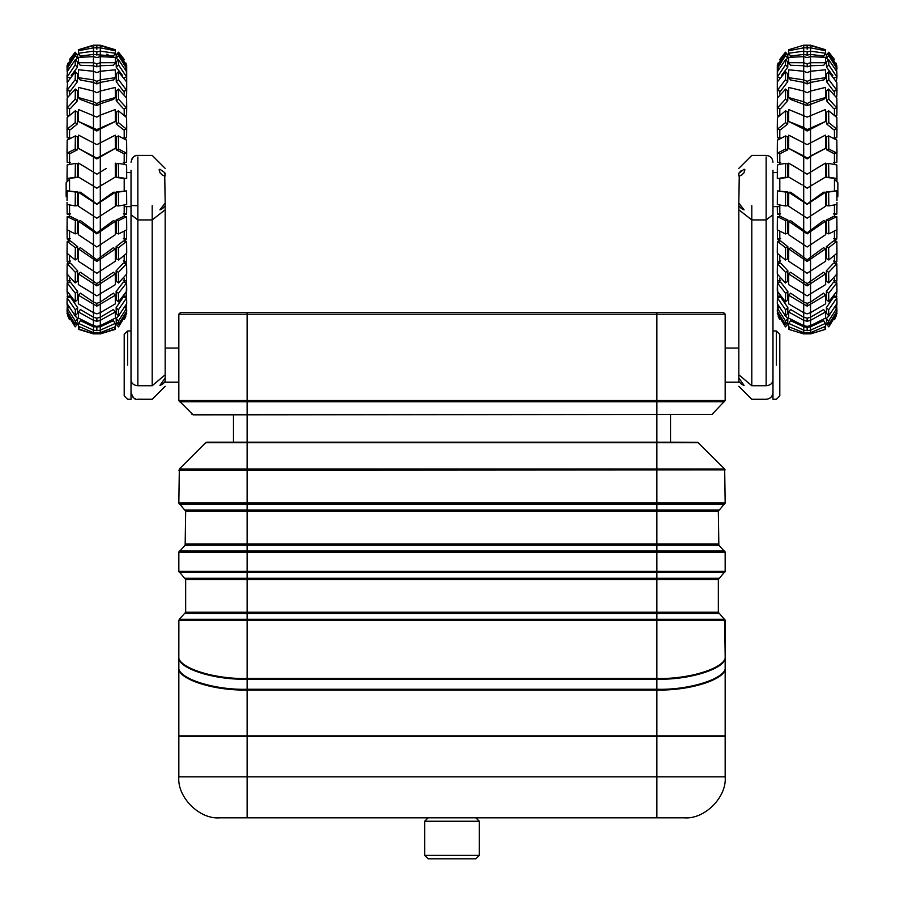 <?xml version="1.0" encoding="UTF-8"?>
<svg xmlns="http://www.w3.org/2000/svg" width="904" height="904" viewBox="0 0 904 904"><rect width="100%" height="100%" fill="white"/><g stroke="black" fill="none" stroke-linecap="round" stroke-linejoin="round"><path stroke-width="1.36" d="M115.384 49.743L100.299 45.2L115.26 50.172L100.299 45.652L93.462 45.652L100.299 45.2L100.299 47.833L93.462 47.844L93.462 45.652L78.343 49.788L93.462 45.2L100.299 45.2L115.384 49.743L114.853 50.522M67.235 65.721L67.054 68.704L75.179 55.664L75.36 53.099L67.156 65.981L67.043 68.275L67.054 65.585L75.179 52.24L77.134 55.076M115.362 53.234L115.26 50.737L100.299 47.833L100.299 51.166L115.362 53.234L115.26 50.737L115.362 53.234L113.475 56.014L93.462 54.443L80.23 56.037L78.343 53.268L93.462 51.178L96.841 51.844L100.299 51.166L100.299 56.647L96.864 57.562L93.462 56.647L78.524 57.359L78.343 62.704L93.462 62.738L96.841 63.856L100.299 62.726L115.362 62.681L115.26 57.381L100.299 56.647L100.299 65.721L96.841 66.828L93.462 65.743L80.23 65.28L78.343 62.704M115.362 77.665L113.475 79.947L100.299 82.422L96.841 83.914L93.462 82.445L93.462 71.269L78.524 69.766L78.343 77.676L93.462 79.857L96.841 81.36L100.299 79.835L115.362 77.665L115.26 69.8L100.299 71.258L96.864 72.602L93.462 71.269L93.462 47.844L78.524 50.726L78.377 53.98M125.599 68.941L126.696 68.659L126.605 66.015L118.401 53.099L118.537 55.63L126.696 68.659L126.696 65.517L118.537 52.195L116.254 54.737L115.045 53.709M67.404 70.907L67.054 77.1L75.179 64.941L75.36 59.585L67.156 71.653L67.043 68.275M67.043 76.286L67.054 75.495M123.396 77.88L126.696 77.089L126.605 71.698L118.401 59.596L118.537 64.918L126.696 77.089L126.696 67.8M67.608 81.281L67.054 90.423L75.179 79.654L75.36 71.744L67.156 82.479L67.054 77.111L70.354 77.891M67.043 89.247L67.054 88.095M126.142 81.281L118.401 71.766L118.537 79.642L126.696 90.423L126.696 75.405M67.924 96.389L67.156 97.982L67.054 108.073L75.179 99.18L75.36 89.055L67.156 97.982L67.924 96.389L67.156 96.231L67.054 90.423L70.354 91.112L77.461 81.688L75.179 79.654M67.043 106.582L67.054 105.124M125.814 96.378L126.605 98.039L118.401 89.078L118.537 99.18L126.696 108.084L126.605 98.039L126.707 106.559L126.605 98.039L125.814 96.378L126.605 96.208L126.707 89.202M68.478 115.588L67.156 117.497L67.054 129.272L75.179 122.65L75.36 110.763L67.156 117.497L68.478 115.588L67.156 115.373L67.054 108.073L70.354 108.638L77.461 100.852L75.179 99.18M67.043 127.554L67.054 125.848M125.238 115.565L126.605 117.554L118.401 110.796L118.537 122.673L126.696 129.317L126.605 117.554L126.707 127.532L126.605 117.554L125.238 115.565L126.605 115.339L126.707 106.559M69.563 138.233L67.156 140.143L67.054 153.115L75.179 149.047L75.36 135.905L67.156 140.143L69.563 138.233L69.563 129.6M67.043 151.228L67.054 149.352M124.198 138.278L126.605 140.21L118.401 135.939L118.537 149.07L126.696 153.183L126.605 140.21L126.707 151.217L126.605 140.21L124.198 138.278L124.198 129.645M69.563 164.245L67.156 164.957L67.054 178.551L75.179 177.207L75.36 163.398L67.156 164.957L69.563 164.245L69.563 153.307M67.043 176.585L67.054 174.608M124.198 164.302L118.401 163.432L118.537 177.252L126.696 178.63L126.605 165.025L126.696 172.461L126.605 165.025L124.198 164.302L124.198 153.375M67.066 197.287L67.054 200.53L67.066 197.287L66.15 196.371L66.15 182.71L69.563 179.297M67.043 202.496L67.054 204.462L75.179 205.909L75.36 192.032L67.156 190.846L67.054 200.53M67.156 216.677L67.054 229.729L75.179 233.899L75.36 220.553L67.156 216.677L70.444 216.485L77.631 219.977L77.461 233.085L75.179 233.899M67.043 227.842L67.054 225.955M126.707 227.864L126.605 216.734L118.401 220.599L118.537 233.955L126.696 229.831L126.605 216.734L126.605 238.871L124.198 240.803M67.156 241.323L67.054 253.233L75.179 259.945L75.36 247.719L67.156 241.323L70.444 240.939L77.631 246.645L77.461 258.646L75.179 259.945M67.043 251.527L67.054 249.798M126.707 251.549L126.605 241.368L118.401 247.764L118.537 260.013L126.696 253.335L126.605 241.368L126.605 261.527L125.238 263.505M67.156 263.708L67.054 273.957L75.179 282.918L75.36 272.353L67.156 263.708L70.444 263.154L77.631 270.804L77.461 281.2L75.179 282.918M67.043 272.488L67.054 271.008M126.707 272.522L126.605 263.731L118.401 272.387L118.537 282.986L126.696 274.059L126.605 263.731L126.605 281.042L125.814 282.703M67.156 282.85L67.054 290.986L75.179 301.812L75.36 293.359L67.156 282.85L70.444 282.161L77.631 291.427L77.461 299.732L75.179 301.812M67.043 289.834L67.054 288.658M126.707 289.868L126.605 282.862L118.401 293.382L118.537 301.879L126.696 291.088L126.605 282.862L126.142 297.8M67.156 297.913L67.054 303.586L75.179 315.79L75.36 309.823L67.156 297.913L70.444 297.111L77.631 307.586L77.461 313.462L75.179 315.79M67.043 302.795L67.054 301.97M126.696 303.676L126.605 297.913L118.401 309.846L118.537 315.858L126.696 303.676L126.605 297.913L126.696 303.676M67.156 308.23L67.054 311.202L75.179 324.265L75.36 321.033L67.156 308.23L67.054 311.202L67.156 308.23L68.715 307.823M115.384 325.101L115.384 326.276L115.384 325.101L117.249 322.909M76.467 322.852L78.377 325.101L78.806 328.502M78.343 326.254L93.462 332.661L96.841 332.932L100.299 332.649L115.362 326.706L115.26 323.395L100.299 330.163L96.864 330.661L93.462 330.163L78.524 323.395L78.343 325.813M126.696 311.27L126.605 308.23L118.401 321.044L118.537 324.31L126.696 311.27L126.605 308.23L126.696 311.27M67.755 315.79L69.371 319.417M115.362 325.847L115.26 328.909L100.299 333.858L93.462 333.858L78.524 328.92L93.462 333.881L100.299 333.429M124.447 319.315L125.927 316.027M131.023 170.223C131.023 159.805 131.023 159.805 131.023 170.223L131.023 214.723L137.86 219.932L137.86 156.934L137.86 205.716L131.023 205.524M131.023 214.723L131.023 379.929C131.351 383.375 133.634 385.319 137.86 385.737L137.86 219.932L152.2 219.932L165.172 209.773L165.172 205.807L162.686 208.485L159.918 209.852L165.172 203.084L164.743 176.054M152.2 205.716L152.2 385.737L165.172 374.764L165.172 209.773M164.72 172.641L159.918 169.217L159.104 169.749L160.076 172.879L162.686 175.376L165.172 175.997L164.72 172.641M165.172 173.274C165.172 166.856 165.172 166.856 165.172 173.274M164.72 378.618L159.918 385.443L162.686 384.076L165.172 381.398C165.172 387.816 165.172 387.816 165.172 381.398L165.172 374.764M152.2 385.737C152.2 403.195 152.2 403.195 152.2 385.737L137.86 385.737C137.86 403.195 137.86 403.195 137.86 385.737M165.036 381.59L163.94 382.923M162.686 384.076L161.579 384.844M165.172 203.084L165.172 205.807M124.198 334.401L124.198 395.862L127.611 399.274L131.023 399.274L131.023 330.977L127.611 330.977L124.198 334.401M126.696 68.659L126.537 65.743M126.696 77.089L126.357 70.919M78.377 325.101L78.354 325.802M114.977 328.491L115.362 329.327L100.299 333.881L115.384 329.338L100.299 333.881L100.299 326.83L113.384 320.66L115.26 323.395M67.235 313.349L67.043 310.795M114.571 327.304L115.26 328.333M79.213 327.316L78.524 328.355M124.198 297.326L124.198 296.128M124.198 282.364L124.198 278.229M124.198 263.335L124.198 256.453M124.198 241.085L124.198 231.763M124.198 216.587L124.198 205.219M124.198 190.902L124.198 178.687M124.198 114.503L124.198 108.525M124.198 94.005L124.198 90.954M116.627 55.087L118.537 52.195L124.447 59.754M115.362 62.681L113.475 65.257L100.299 65.721L100.299 91.044L96.864 92.75L93.462 91.055L78.524 87.417L78.343 97.542L93.462 101.756L96.841 103.587L100.299 101.734L115.362 97.542L115.26 87.451L100.299 91.044L100.299 103.802L96.841 105.621L80.23 99.417L78.343 97.542M115.362 97.542L113.475 99.417L100.299 103.802L100.299 115.136L96.864 117.124L78.524 109.52L78.343 121.43L96.841 129.577L115.362 121.441L115.26 109.553L100.299 115.136L100.299 128.933L96.841 131.001L78.343 121.43M115.362 121.441L100.299 128.933L100.299 143.589M115.362 148.324L96.841 158.923L78.343 148.301L96.841 158.189L115.362 148.324L115.26 135.159L96.864 144.663L78.524 135.125L78.343 148.301M106.333 168.427L96.864 174.167L78.524 163.115L78.343 176.958L96.841 188.168L115.362 176.992L115.26 163.149M101.79 184.958L96.841 188.201L91.993 185.004M78.524 192.247L80.4 192.202L96.864 203.999L113.384 192.224L115.26 192.281L96.864 204.349L78.524 192.247L78.343 206.18L96.841 218.203L115.362 206.225L115.26 192.281M78.524 221.277L80.4 220.621L96.864 232.825L113.384 220.655L115.26 221.299L96.864 233.876L78.524 221.277L78.343 234.667L96.841 246.984L115.362 234.712L115.26 221.299M78.524 248.905L80.4 247.696L96.864 259.764L113.384 247.719L115.26 248.928L96.864 261.459L78.524 248.905L78.343 261.188L96.841 273.268L115.362 261.233L115.26 248.928M78.524 273.946L80.4 272.217L96.864 283.63L113.384 272.24L115.26 273.957L96.864 285.913L78.524 273.946L78.343 284.568L96.841 295.879L115.362 284.624L115.26 273.957M78.524 295.292L80.4 293.133L93.462 302.049L96.864 303.382L100.299 302.038L113.384 293.145L115.26 295.303L96.864 306.14L78.524 295.292L78.343 303.8L93.462 312.66L96.841 313.846L100.299 312.648L115.362 303.857L115.26 295.303M78.524 312.027L80.4 309.518L93.462 317.236L96.864 318.163L100.299 317.225L113.384 309.518L115.26 312.027L100.299 320.321L96.864 321.282L93.462 320.321L78.524 312.027L78.343 318.038L93.462 325.632L96.841 326.378L100.299 325.621L115.362 318.095L115.26 312.027M106.864 54.183L110.446 56.184M118.096 59.913L116.254 58.105L116.13 55.641L118.401 53.099M126.696 90.423L123.396 91.123L116.254 81.676L116.13 73.959L118.401 71.766M126.696 129.317L123.396 129.747L116.254 123.904L116.13 112.254L118.401 110.796M126.696 178.63L116.254 177.478L116.13 163.918L118.401 163.432M118.537 233.955L116.254 233.142L116.13 220.011L123.317 216.531L126.605 216.734M118.537 282.986L116.254 281.257L116.13 270.838L123.317 263.188L126.605 263.731M118.537 315.858L116.254 313.518L116.13 307.609L123.317 297.111L126.605 297.913M118.537 324.31L116.254 321.824L116.13 318.603L119.452 315.067M118.537 301.879L116.254 299.8L116.13 291.45L123.317 282.172L126.605 282.862M118.537 260.013L116.254 258.702L116.13 246.679L123.317 240.984L126.605 241.368M118.537 205.965L116.254 205.66L116.13 192.021L126.605 190.902L118.401 192.066L118.537 205.965L126.696 204.553L126.605 190.902M126.696 153.183L123.396 153.431L116.254 149.827L116.13 136.945L118.401 135.939M126.696 108.084L123.396 108.661L116.254 100.852L116.13 90.954L118.401 89.078M122.594 75.586L116.254 67.224L116.13 62.014L118.401 59.596M69.563 90.954L69.563 93.971M69.563 108.503L69.563 114.458M69.563 178.608L69.563 190.846M69.563 205.151L69.563 216.531M69.563 231.695L69.563 241.04M69.563 256.397L69.563 263.301M69.563 278.183L69.563 282.342M69.563 296.083L69.563 297.326M67.043 313.507L75.179 326.852L77.631 323.948L75.179 326.852L67.066 313.485M78.524 323.395L80.4 320.66L93.462 326.841L100.299 326.83L100.299 215.288M78.524 163.115L87.496 168.449M93.462 143.6L93.462 82.445L80.23 79.947L78.343 77.676M78.671 53.743L77.631 55.121L75.179 52.229L69.371 59.664M75.36 59.585L77.631 62.003L77.461 67.235L71.167 75.574M75.36 89.055L77.631 90.92L77.461 100.852M75.36 135.905L77.631 136.899L77.461 149.793L70.354 153.375L67.054 153.115L67.156 162.392L70.444 162.596M67.156 190.846L77.631 191.987L77.461 205.615L75.179 205.909M74.297 315.033L77.631 318.592L77.461 321.767L75.179 324.265M75.36 163.398L77.631 163.884L77.461 177.433L67.054 178.551L67.066 181.794M75.36 110.763L77.631 112.22L77.461 123.882L70.354 129.701L67.054 129.272L67.156 137.747L70.444 138.131M75.36 71.744L77.631 73.936L77.461 81.688M75.36 53.099L77.631 55.63L77.461 58.139L75.665 59.901M126.696 310.411L126.537 313.326M67.404 308.174L67.054 303.597M68.365 307.1L67.156 307.428M126.696 301.992L126.357 308.162M125.43 307.066L126.605 307.383M67.608 297.8L67.054 290.998M70.444 295.8L67.156 296.602M123.317 295.755L126.605 296.546M67.924 282.692L67.156 281.087L67.054 273.957M70.444 280.409L67.156 281.087M123.317 280.364L126.605 281.042M68.478 263.493L67.156 261.584L67.054 253.233M70.444 261.053L67.156 261.584M123.317 260.996L126.605 261.527M69.563 240.848L67.156 238.927L67.054 229.729M70.444 238.566L67.156 238.927M123.317 238.509L126.605 238.871M69.563 214.836L67.156 214.112L67.054 204.462M70.444 213.932L67.156 214.112M126.696 206.609L126.605 214.056L124.198 214.779M123.317 213.875L126.605 214.056M126.707 151.217L126.605 162.347L123.317 162.55M126.707 127.532L126.605 137.713L123.317 138.097M115.384 52.794L115.384 53.98M67.258 65.642L67.755 63.291M78.524 50.161L93.462 45.2L78.343 49.765L78.806 50.579M96.841 49.257L96.841 45.855M78.851 50.545L78.343 49.788M77.461 58.139L75.179 55.664M68.139 68.986L67.054 68.704M96.841 55.099L96.841 51.844M116.254 58.105L118.537 55.63M77.461 67.235L75.179 64.941M96.841 66.828L96.841 63.856M116.254 67.224L118.537 64.918M96.841 83.914L96.841 81.36M116.254 81.676L118.537 79.642M96.841 105.621L96.841 103.587M116.254 100.852L118.537 99.18M77.461 123.882L75.179 122.65M96.841 131.001L96.841 129.577M116.254 123.904L118.537 122.673M77.461 149.793L75.179 149.047M96.841 158.923L96.841 158.189M93.462 172.302L93.462 142.482M100.299 172.291L100.299 142.47M116.254 149.827L118.537 149.07M77.461 177.433L75.179 177.207M93.462 215.943L93.462 171.884M100.299 215.909L100.299 171.873M116.254 177.478L118.537 177.252M77.631 191.987L75.36 192.032M116.13 192.021L118.401 192.066M77.631 219.977L75.36 220.553M96.864 232.825L96.864 233.876M93.462 215.321L93.462 333.429M116.13 220.011L118.401 220.599M77.631 246.645L75.36 247.719M96.864 259.764L96.864 261.459M116.13 246.679L118.401 247.764M77.631 270.804L75.36 272.353M96.864 283.63L96.864 285.913M116.13 270.838L118.401 272.387M77.631 291.427L75.36 293.359M96.864 303.382L96.864 306.14M116.13 291.45L118.401 293.382M77.631 307.586L75.36 309.823M96.864 318.163L96.864 321.282M116.13 307.609L118.401 309.846M77.631 318.592L75.36 321.033M96.864 327.327L96.864 330.661M125.068 307.812L126.605 308.23M116.13 318.603L118.401 321.044M78.524 328.92L93.462 333.881L78.343 329.305L79.462 327.497M96.864 332.932L96.864 333.881M114.322 327.485L115.26 328.909M126.097 313.213L126.696 313.552L118.537 326.886L116.254 324.344L118.537 326.886L126.707 313.552M116.13 323.96L118.401 326.502M789.147 50.522L788.638 49.743L803.701 45.2L788.638 49.743L803.701 45.2L810.538 45.2L825.657 49.765L810.538 45.652L803.701 45.652L803.701 47.833L810.538 47.844L810.538 45.223L825.657 49.765L825.149 50.545M836.844 65.981L836.946 68.704L828.821 55.664L828.64 53.099L836.844 65.981L836.946 68.704L836.844 65.981M788.638 53.234L788.74 50.737L803.701 47.833L803.701 51.166L788.638 53.234L788.74 50.737L788.638 53.234L790.525 56.014L803.701 54.443L803.701 51.166L807.159 51.844L810.538 51.178L810.538 47.844L825.476 50.726L825.657 53.268L810.538 51.178L810.538 54.443L823.77 56.037L825.657 53.268L825.476 50.726L825.623 53.98M778.4 68.941L777.304 68.659L777.395 66.015L785.599 53.099L785.463 55.63L777.304 68.659L777.304 65.517L785.463 52.195L787.746 54.737L788.955 53.709M836.844 71.653L836.946 77.1L828.821 64.941L828.64 59.585L836.844 71.653M836.957 76.286L836.946 75.495M780.604 77.88L777.304 77.089L777.395 71.698L785.599 59.596L785.463 64.918L777.304 77.089L777.304 67.8M836.844 82.479L836.946 90.423L828.821 79.654L828.64 71.744L836.844 82.479M836.957 89.247L836.946 88.095M777.858 81.281L785.599 71.766L785.463 79.642L777.304 90.423L777.304 75.405M836.844 97.982L836.946 108.073L828.821 99.18L828.64 89.055L836.844 97.982M836.957 106.582L836.946 105.124M778.186 96.378L777.395 98.039L785.599 89.078L785.463 99.18L777.304 108.084L777.395 98.039L777.293 106.559L777.395 98.039L778.186 96.378L777.395 96.208L777.293 89.202M836.844 117.497L836.946 129.272L828.821 122.65L828.64 110.763L836.844 117.497L835.522 115.588L836.844 117.497M836.957 127.554L836.946 125.848M778.762 115.565L777.395 117.554L785.599 110.796L785.463 122.673L777.304 129.317L777.395 117.554L777.293 127.532L777.395 117.554L778.762 115.565L777.395 115.339L777.293 106.559M836.844 140.143L836.946 153.115L828.821 149.047L828.64 135.905L836.844 140.143L834.437 138.233L836.844 140.143M836.957 151.228L836.946 149.352M779.802 138.278L777.395 140.21L785.599 135.939L785.463 149.07L777.304 153.183L777.395 140.21L777.293 151.217L777.395 140.21L779.802 138.278L779.802 129.645M836.844 164.957L836.946 178.551L828.821 177.207L828.64 163.398L836.844 164.957M836.957 176.585L836.946 174.608M779.802 164.302L785.599 163.432L785.463 177.252L777.304 178.63L777.395 165.025L777.304 172.461L777.395 165.025L779.802 164.302L779.802 153.375M836.934 197.287L836.946 200.53L836.934 197.287L837.85 196.371L837.85 182.71L834.437 179.297M836.957 202.496L836.946 204.462L828.821 205.909L828.64 192.032L836.844 190.846L836.946 200.53M836.844 216.677L836.946 229.729L828.821 233.899L828.64 220.553L836.844 216.677L833.556 216.485L826.369 219.977L826.538 233.085L828.821 233.899M836.957 227.842L836.946 225.955M777.293 227.864L777.395 216.734L785.599 220.599L785.463 233.955L777.304 229.831L777.395 216.734L777.395 238.871L779.802 240.803M836.844 241.323L836.946 253.233L828.821 259.945L828.64 247.719L836.844 241.323L833.556 240.939L826.369 246.645L826.538 258.646L828.821 259.945M836.957 251.527L836.946 249.798M777.293 251.549L777.395 241.368L785.599 247.764L785.463 260.013L777.304 253.335L777.395 241.368L777.395 261.527L778.762 263.505M836.844 263.708L836.946 273.957L828.821 282.918L828.64 272.353L836.844 263.708L833.556 263.154L826.369 270.804L826.538 281.2L828.821 282.918M836.957 272.488L836.946 271.008M777.293 272.522L777.395 263.731L785.599 272.387L785.463 282.986L777.304 274.059L777.395 263.731L777.395 281.042L778.186 282.703M836.844 282.85L836.946 290.986L828.821 301.812L828.64 293.359L836.844 282.85L833.556 282.161L826.369 291.427L826.538 299.732L828.821 301.812M836.957 289.834L836.946 288.658M777.293 289.868L777.395 282.862L785.599 293.382L785.463 301.879L777.304 291.088L777.395 282.862L777.858 297.8M836.844 297.913L836.946 303.586L828.821 315.79L828.64 309.823L836.844 297.913L833.556 297.111L826.369 307.586L826.538 313.462L828.821 315.79M836.957 302.795L836.946 301.97M777.304 303.676L777.395 297.913L785.599 309.846L785.463 315.858L777.304 303.676L777.395 297.913L777.304 303.676M836.844 308.23L836.946 311.202L828.821 324.265L828.64 321.033L836.844 308.23L836.946 311.202L836.844 308.23L835.285 307.823M788.616 325.101L788.616 326.276L788.616 325.101L786.751 322.909M827.533 322.852L825.623 325.101L825.194 328.502M825.657 326.254L810.538 332.661L807.159 332.932L803.701 332.649L788.638 326.706L788.74 323.395L803.701 330.163L807.136 330.661L810.538 330.163L825.476 323.395L825.657 325.813M777.304 311.27L777.395 308.23L785.599 321.044L785.463 324.31L777.304 311.27L777.395 308.23L777.304 311.27M836.245 315.79L834.629 319.417M788.638 325.847L788.638 329.327L803.701 333.858L810.538 333.858L825.612 329.226M779.553 319.315L778.073 316.027M777.304 68.659L777.463 65.743M777.304 77.089L777.643 70.919M825.623 325.101L825.646 325.802M789.022 328.491L789.678 327.485M836.765 313.349L836.957 310.795M789.429 327.304L788.74 328.333M824.787 327.316L825.476 328.355M779.802 297.326L779.802 296.128M779.802 282.364L779.802 278.229M779.802 263.335L779.802 256.453M779.802 241.085L779.802 231.763M779.802 216.587L779.802 205.219M779.802 190.902L779.802 178.687M779.802 114.503L779.802 108.525M779.802 94.005L779.802 90.954M825.476 323.395L823.6 320.66L810.538 326.841L807.136 327.327L803.701 326.83L790.616 320.66L788.74 323.395M825.476 312.027L823.6 309.518L810.538 317.236L807.136 318.163L803.701 317.225L790.616 309.518L788.74 312.027L803.701 320.321L807.136 321.282L810.538 320.321L825.476 312.027L825.657 318.038L810.538 325.632L807.159 326.378L803.701 325.621L788.638 318.095L788.74 312.027M825.476 295.292L823.6 293.133L810.538 302.049L807.136 303.382L803.701 302.038L790.616 293.145L788.74 295.303L807.136 306.14L825.476 295.292L825.657 303.8L810.538 312.66L807.159 313.846L803.701 312.648L788.638 303.857L788.74 295.303M825.476 273.946L823.6 272.217L807.136 283.63L790.616 272.24L788.74 273.957L807.136 285.913L825.476 273.946L825.657 284.568L807.159 295.879L788.638 284.624L788.74 273.957M825.476 248.905L823.6 247.696L807.136 259.764L790.616 247.719L788.74 248.928L807.136 261.459L825.476 248.905L825.657 261.188L807.159 273.268L788.638 261.233L788.74 248.928M825.476 221.277L823.6 220.621L807.136 232.825L790.616 220.655L788.74 221.299L807.136 233.876L825.476 221.277L825.657 234.667L807.159 246.984L788.638 234.712L788.74 221.299M825.476 192.247L823.6 192.202L807.136 203.999L790.616 192.224L788.74 192.281L807.136 204.349L825.476 192.247L825.657 206.18L807.159 218.203L788.638 206.225L788.74 192.281M802.21 184.958L788.638 176.992L788.74 163.149L807.136 174.167L825.476 163.115L825.657 176.958L807.159 188.168L803.701 185.828L803.701 171.873M797.667 168.427L788.74 163.149M788.638 148.324L803.701 156.708L803.701 155.917L788.638 148.324L788.74 135.159L807.136 144.663L825.476 135.125L825.657 148.301L807.159 158.189L803.701 155.917L803.701 142.47M788.638 121.441L803.701 128.933L803.701 127.464L788.638 121.441L788.74 109.553L807.136 117.124L825.476 109.52L825.657 121.43L807.159 129.577L803.701 127.464L803.701 101.734L788.638 97.542L788.74 87.451L803.701 91.044L807.136 92.75L810.538 91.055L825.476 87.417L825.657 97.542L810.538 101.756L807.159 103.587L803.701 101.734L803.701 79.835L788.638 77.665L788.74 69.8L803.701 71.258L807.136 72.602L810.538 71.269L825.476 69.766L825.657 77.676L810.538 79.857L807.159 81.36L803.701 79.835L803.701 62.726L788.638 62.681L788.74 57.381L803.701 56.647L807.136 57.562L810.538 56.647L825.476 57.359L825.657 62.704L810.538 62.738L807.159 63.856L803.701 62.726L803.701 54.443L807.159 55.099L807.159 51.844M788.638 97.542L790.525 99.417L807.159 105.621L807.159 103.587M788.638 77.665L790.525 79.947L803.701 82.422L807.159 83.914L807.159 81.36M788.638 62.681L790.525 65.257L803.701 65.721L807.159 66.828L807.159 63.856M787.373 55.087L785.463 52.195L779.553 59.754M785.904 59.913L787.746 58.105L787.87 55.641L785.599 53.099M777.304 90.423L780.604 91.123L787.746 81.676L787.87 73.959L785.599 71.766M777.304 129.317L780.604 129.747L787.746 123.904L787.87 112.254L785.599 110.796M777.304 178.63L787.746 177.478L787.87 163.918L785.599 163.432M785.463 233.955L787.746 233.142L787.87 220.011L780.683 216.531L777.395 216.734M785.463 282.986L787.746 281.257L787.87 270.838L780.683 263.188L777.395 263.731M785.463 315.858L787.746 313.518L787.87 307.609L780.683 297.111L777.395 297.913M785.463 324.31L787.746 321.824L787.87 318.603L784.548 315.067M785.463 301.879L787.746 299.8L787.87 291.45L780.683 282.172L777.395 282.862M785.463 260.013L787.746 258.702L787.87 246.679L780.683 240.984L777.395 241.368M785.463 205.965L787.746 205.66L787.87 192.021L777.395 190.902L785.599 192.066L785.463 205.965L777.304 204.553L777.395 190.902M777.304 153.183L780.604 153.431L787.746 149.827L787.87 136.945L785.599 135.939M777.304 108.084L780.604 108.661L787.746 100.852L787.87 90.954L785.599 89.078M781.406 75.586L787.746 67.224L787.87 62.014L785.599 59.596M834.437 90.954L834.437 93.971M834.437 108.503L834.437 114.458M834.437 129.6L834.437 138.233M834.437 153.307L834.437 164.245M834.437 178.608L834.437 190.846M834.437 205.151L834.437 216.531M834.437 231.695L834.437 241.04M834.437 256.397L834.437 263.301M834.437 278.183L834.437 282.342M834.437 296.083L834.437 297.326M807.159 66.828L810.538 65.743L823.77 65.28L825.657 62.704M807.159 83.914L810.538 82.445L823.77 79.947L825.657 77.676M807.159 105.621L823.77 99.417L825.657 97.542M803.701 143.589L803.701 128.933L807.159 131.001L825.657 121.43M825.476 163.115L816.504 168.449M803.701 215.909L803.701 185.919L807.159 188.201L812.007 185.004M836.957 313.507L828.821 326.852L826.369 323.948L828.821 326.852L836.934 313.485M825.329 53.743L826.866 55.076M828.64 59.585L826.369 62.003L826.538 67.235L832.833 75.574M828.64 89.055L826.369 90.92L826.538 100.852L833.646 108.638L836.946 108.073L836.844 115.373L835.522 115.588M828.64 135.905L826.369 136.899L826.538 149.793L833.646 153.375L836.946 153.115L836.844 162.392L833.556 162.596M836.844 190.846L826.369 191.987L826.538 205.615L828.821 205.909M829.702 315.033L826.369 318.592L826.538 321.767L828.821 324.265M828.64 163.398L826.369 163.884L826.538 177.433L836.946 178.551L836.934 181.794M828.64 110.763L826.369 112.22L826.538 123.882L833.646 129.701L836.946 129.272L836.844 137.747L833.556 138.131M828.64 71.744L826.369 73.936L826.538 81.688L833.646 91.112L836.946 90.423L836.844 96.231L836.076 96.389M828.64 53.099L826.369 55.63L826.538 58.139L828.335 59.901M777.304 310.411L777.463 313.326M836.595 308.174L836.946 303.597M835.635 307.1L836.844 307.428M777.304 301.992L777.643 308.162M778.57 307.066L777.395 307.383M836.392 297.8L836.946 290.998M833.556 295.8L836.844 296.602M780.683 295.755L777.395 296.546M836.076 282.692L836.844 281.087L836.946 273.957M833.556 280.409L836.844 281.087M780.683 280.364L777.395 281.042M835.522 263.493L836.844 261.584L836.946 253.233M833.556 261.053L836.844 261.584M780.683 260.996L777.395 261.527M834.437 240.848L836.844 238.927L836.946 229.729M833.556 238.566L836.844 238.927M780.683 238.509L777.395 238.871M834.437 214.836L836.844 214.112L836.946 204.462M833.556 213.932L836.844 214.112M777.304 206.609L777.395 214.056L779.802 214.779M780.683 213.875L777.395 214.056M777.293 151.217L777.395 162.347L780.683 162.55M777.293 127.532L777.395 137.713L780.683 138.097M836.392 81.281L836.946 77.111L833.646 77.891M836.595 70.907L836.957 68.275M788.616 52.794L788.616 53.98M834.629 59.664L828.821 52.229L826.527 54.76L828.821 52.24L836.765 65.721M836.742 65.642L836.245 63.291M807.159 49.257L807.159 45.855M826.538 58.139L828.821 55.664M835.861 68.986L836.946 68.704M807.159 55.099L810.538 54.443L810.538 143.6M787.746 58.105L785.463 55.63M826.538 67.235L828.821 64.941M787.746 67.224L785.463 64.918M826.538 81.688L828.821 79.654M787.746 81.676L785.463 79.642M826.538 100.852L828.821 99.18M787.746 100.852L785.463 99.18M826.538 123.882L828.821 122.65M807.159 131.001L807.159 129.577M787.746 123.904L785.463 122.673M826.538 149.793L828.821 149.047M825.657 148.301L810.538 155.951L810.538 142.482M803.701 172.291L803.701 156.708L807.159 158.923L807.159 158.189M807.159 158.923L810.538 156.742L810.538 172.302M787.746 149.827L785.463 149.07M826.538 177.433L828.821 177.207M810.538 215.943L810.538 171.884M787.746 177.478L785.463 177.252M826.369 191.987L828.64 192.032M787.87 192.021L785.599 192.066M826.369 219.977L828.64 220.553M807.136 232.825L807.136 233.876M803.701 215.288L803.701 333.429M810.538 215.321L810.538 333.858L825.657 329.305L810.538 333.881L825.657 329.305M787.87 220.011L785.599 220.599M826.369 246.645L828.64 247.719M807.136 259.764L807.136 261.459M787.87 246.679L785.599 247.764M826.369 270.804L828.64 272.353M807.136 283.63L807.136 285.913M787.87 270.838L785.599 272.387M826.369 291.427L828.64 293.359M807.136 303.382L807.136 306.14M787.87 291.45L785.599 293.382M826.369 307.586L828.64 309.823M807.136 318.163L807.136 321.282M787.87 307.609L785.599 309.846M826.369 318.592L828.64 321.033M807.136 327.327L807.136 330.661M778.932 307.812L777.395 308.23M787.87 318.603L785.599 321.044M807.136 332.932L807.136 333.881M824.538 327.497L825.476 328.92M777.903 313.213L777.304 313.552L785.463 326.886L787.746 324.344L785.463 326.886L777.293 313.552M787.87 323.96L785.599 326.502M772.976 162.223C772.547 158.087 770.276 155.816 766.14 155.398C770.276 155.816 772.547 158.087 772.976 162.223C772.547 158.087 770.276 155.816 766.14 155.398L751.8 155.398L738.828 168.37M772.976 170.223C772.976 159.805 772.976 159.805 772.976 170.223C772.976 159.805 772.976 159.805 772.976 170.223L772.976 214.723L766.14 219.932L766.14 156.934L766.14 205.716M772.976 214.723L772.976 379.929C772.649 383.375 770.366 385.319 766.14 385.737L766.14 219.932L751.8 219.932L738.828 209.773L738.828 205.807L741.314 208.485L744.082 209.852L738.828 203.084L739.257 176.054M741.314 170.596L740.026 171.783M738.963 173.071L738.828 173.274C738.828 166.856 738.828 166.856 738.828 173.274L744.082 169.217L744.896 169.749L743.924 172.879L741.314 175.376L738.828 175.997L738.828 173.274M751.8 205.716L751.8 385.737L738.828 374.764L738.828 209.773M739.28 378.618L744.082 385.443L741.314 384.076L738.828 381.398C738.828 387.816 738.828 387.816 738.828 381.398L738.828 374.764M741.314 384.076L742.421 384.844M751.8 385.737C751.8 403.195 751.8 403.195 751.8 385.737L766.14 385.737C766.14 403.195 766.14 403.195 766.14 385.737M738.828 203.084L738.828 205.807M779.802 334.401L779.802 395.862L776.389 399.274L772.976 399.274L772.976 330.977L776.389 330.977L779.802 334.401M233.469 414.902L233.469 442.214M247.12 312.468L247.12 314.174L725.166 314.174L723.46 312.468L180.54 312.468L178.834 314.174L178.834 400.54L193.196 414.902L712.013 414.405L191.987 414.405M725.166 314.174L725.166 400.54L712.013 414.405M670.531 414.902L670.531 442.214L697.865 442.372L724.669 469.04L179.331 469.04L205.649 442.723L698.351 442.723M247.12 736.557L178.834 736.557L178.834 735.879L725.166 735.879L725.166 736.557L247.12 736.557L247.12 817.826L219.808 817.826L684.351 817.826M725.166 736.557L725.166 776.852C726.997 797.125 704.465 819.657 684.192 817.826C704.465 819.657 726.997 797.125 725.166 776.852C726.997 797.125 704.465 819.657 684.192 817.826M725.166 656.417C728.217 667.683 690.667 680.203 656.88 679.186L247.12 679.186C213.333 680.203 175.783 667.683 178.834 656.417L178.834 620.483L725.166 620.483L725.166 667.22C728.217 678.486 690.667 691.006 656.88 689.978L247.12 689.978C213.333 691.006 175.783 678.486 178.834 667.22L178.834 666.497C175.783 677.763 213.333 690.283 247.12 689.266L656.88 689.266C690.667 690.283 728.217 677.763 725.166 666.497L725.166 620.483L725.166 666.497M179.331 469.04L178.834 502.974L185.659 511.223L185.162 545.157L185.659 543.948L185.162 545.157L185.659 543.948L185.162 545.157L185.659 543.948L247.12 543.948L247.12 545.157L718.838 545.157L725.166 552.197L725.166 571.271L718.341 579.509L718.341 612.245L725.132 620.144L724.669 619.274L179.331 619.274L185.659 612.245L185.659 579.509L178.834 571.271L178.834 552.197L185.162 545.157L247.12 545.157L247.12 550.988L179.331 550.988L178.834 552.197L725.166 552.197L724.669 550.988L247.12 550.988L247.12 578.3L185.162 578.3L185.659 579.509L718.341 579.509L718.838 578.3L718.341 579.509M178.834 470.238L725.132 469.899M725.166 667.22L725.166 735.879M178.834 667.22L178.834 735.879M178.834 656.417L178.834 666.497M178.834 736.557L178.834 776.852C177.003 797.125 199.535 819.657 219.808 817.826M724.669 469.04L725.166 502.974L718.341 511.223L718.838 545.157M178.868 620.144L178.834 655.705C175.783 666.96 213.333 679.48 247.12 678.463L656.88 678.463C690.667 679.48 728.217 666.96 725.166 655.705L724.669 619.274M178.834 314.174L247.12 314.174L247.12 401.749L656.88 401.749L656.88 442.214L697.865 442.372M725.166 502.974L724.669 504.183L725.166 502.974L656.88 502.974L656.88 442.214L206.858 442.214M718.838 510.014L656.88 510.014L656.88 504.183L179.331 504.183L178.834 502.974L247.12 502.974L247.12 510.014L185.162 510.014L185.659 511.223L185.162 510.014M725.166 571.271L724.669 572.469L725.166 571.271L178.834 571.271M718.341 612.245L718.838 613.454L718.341 612.245L185.659 612.245L185.162 613.454L185.659 612.245M424.688 821.239L479.312 821.239L479.312 855.387L475.899 858.8L428.101 858.8L424.688 855.387L424.688 821.239L428.101 817.826M127.611 365.126L127.611 330.977M810.538 333.429L803.701 333.881L788.616 329.338M776.389 365.126L776.389 330.977M725.166 400.54L656.88 400.54L656.88 312.468M724.669 401.749L656.88 401.749L656.88 400.54L178.834 400.54M179.331 401.749L247.12 401.749L247.12 502.974L656.88 502.974L656.88 504.183L724.669 504.183M656.88 689.978L656.88 735.879M247.12 689.978L247.12 735.879M247.12 679.186L247.12 689.266M656.88 679.186L656.88 689.266M656.88 736.557L656.88 776.852L178.834 776.852M725.166 776.852L656.88 776.852L656.88 817.826M185.659 511.223L718.341 511.223M656.88 511.223L656.88 543.948L247.12 543.948L247.12 510.014L656.88 510.014L656.88 511.223M718.341 543.948L656.88 543.948L656.88 578.3L247.12 578.3L247.12 613.454L718.838 613.454M718.838 578.3L656.88 578.3L656.88 678.463M179.331 572.469L724.669 572.469M185.162 613.454L247.12 613.454L247.12 678.463M479.312 855.387L424.688 855.387M152.2 399.274L165.172 386.302L152.2 399.274L137.058 399.229M135.397 398.811L134.538 398.415M133.645 397.816L132.73 396.958M131.464 394.856L131.023 392.449C132.899 397.952 135.171 400.235 137.86 399.274M124.198 206.609L131.023 206.609M126.696 172.461L131.023 172.461M178.834 348.051L165.172 348.051M178.834 382.2L165.172 382.2M136.979 155.454L137.86 155.398C134.538 155.025 132.266 157.296 131.023 162.223M136.753 155.477L135.397 155.85M134.538 156.256L133.939 156.629M133.351 157.093L132.481 158.019M131.86 158.957L131.464 159.816M137.86 155.398L152.2 155.398L165.172 168.37M126.707 65.517L125.927 63.054M788.616 49.743L803.701 45.2M810.538 45.2L825.657 49.765M777.293 65.517L778.073 63.054M738.828 386.302L751.8 399.274L738.828 386.302M779.802 206.609L772.976 206.609M777.304 172.461L772.976 172.461M725.166 348.051L738.828 348.051M725.166 382.2L738.828 382.2M751.8 399.274L766.14 399.274C770.276 398.856 772.547 396.573 772.976 392.449M479.312 821.239L475.899 817.826"/></g></svg>

